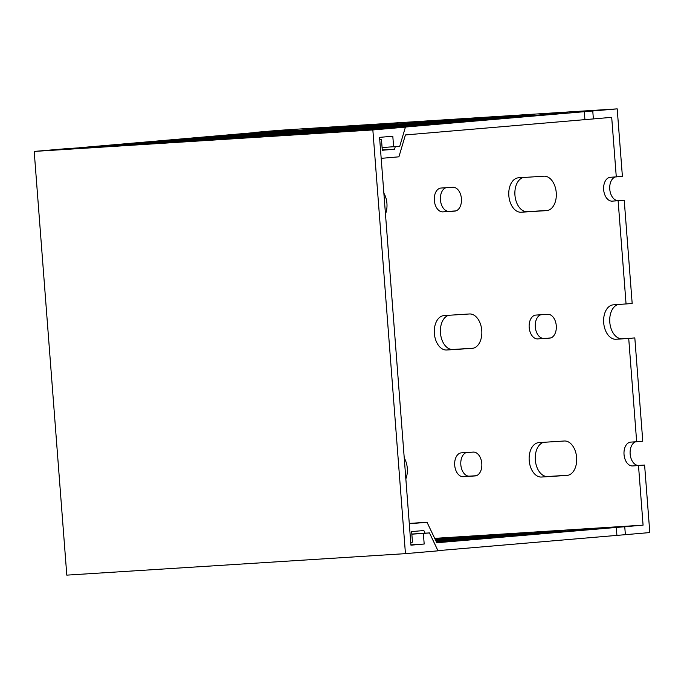 <?xml version="1.0" encoding="UTF-8"?>
<svg xmlns="http://www.w3.org/2000/svg" width="684" height="684" viewBox="0 0 684 684"><rect width="100%" height="100%" fill="white"/><g stroke="black" fill="none" stroke-linecap="round" stroke-linejoin="round"><path stroke-width="1.03" d="M393.616 146.812L392.804 136.219L379.569 137.364L410.947 545.174L424.183 544.028L423.37 533.443L429.475 532.913L438.025 550.834L405.45 553.647L66.801 575.133L34.2 151.429L66.784 148.625L405.424 127.138L399.73 146.29L382.091 147.547M405.45 553.647L372.848 129.943L34.2 151.429M429.475 532.913L411.828 534.033M423.37 533.443L411.845 534.17M424.183 544.028L410.922 544.874M372.848 129.943L405.424 127.138M626.065 304.029L618.122 200.754L624.227 200.224L632.178 303.508L613.368 304.833A17.262 11.03 85.1 0 0 613.206 304.85A17.262 11.03 85.1 0 0 603.698 322.874A17.262 11.03 85.1 0 0 616.019 339.264L622.124 338.734A17.262 11.03 85.1 0 1 609.897 323.31A17.262 11.03 85.1 0 1 618.088 304.534M616.284 176.925L611.701 117.34L593.379 118.922L592.763 110.979L617.199 108.867L622.397 176.395L610.359 177.301A11.953 7.635 85.1 0 0 610.248 177.31A11.953 7.635 85.1 0 0 603.664 189.784A11.953 7.635 85.1 0 0 612.189 201.13L618.302 200.6A11.953 7.635 85.1 0 1 609.854 190.075A11.953 7.635 85.1 0 1 615.318 176.985M634.82 337.93L642.772 441.206L636.659 441.736L628.716 338.46L634.82 337.93L622.124 338.734M113.159 145.683L296.446 129.78L79.318 147.735L254.132 132.653M254.115 132.465L278.55 130.353L617.199 108.867M644.602 465.043L649.8 532.571L625.364 534.674L624.757 526.731L643.08 525.15L638.497 465.565L644.602 465.043L638.676 465.419A11.953 7.635 85.1 0 1 630.238 454.894A11.953 7.635 85.1 0 1 635.692 441.796M147.017 143.529L330.312 127.626L130.088 144.606M130.114 144.512L113.185 145.589M180.884 141.383L364.179 125.48L347.241 126.557L163.955 142.46M163.98 142.366L147.051 143.435M214.75 139.237L398.045 123.334L381.108 124.403L197.813 140.305M197.847 140.211L180.909 141.289M248.617 137.082L431.903 121.179L231.679 138.159M231.714 138.065L214.776 139.143M282.475 134.936L465.77 119.033L448.841 120.11L265.546 136.013M265.572 135.919L248.643 136.988M316.341 132.79L499.636 116.887L482.699 117.956L299.412 133.859M299.438 133.765L282.509 134.842M350.208 130.635L533.503 114.732L516.565 115.81L333.279 131.713M333.305 131.619L316.376 132.696M384.075 128.489L567.361 112.586L367.137 129.567M367.171 129.473L350.234 130.541M395.275 146.675L394.514 149.206L382.279 149.984M592.763 110.979L401.004 127.412M401.029 127.318L384.1 128.395M394.514 149.206L382.305 150.266L381.484 139.673L379.757 139.784M381.484 139.673L379.757 139.818M381.185 158.355L398.909 156.824L405.424 134.936L593.379 118.922M624.757 526.731L436.802 542.754L427.021 522.268L409.271 523.414M427.021 522.268L409.297 523.799M410.725 542.335L412.461 542.181L411.64 531.588L423.858 530.536L425.123 533.187M404.235 457.955A17.262 11.03 85.1 0 1 405.843 478.851M643.08 525.15L434.708 538.368M638.497 465.565L632.572 465.941A11.953 7.635 85.1 0 1 624.039 454.595A11.953 7.635 85.1 0 1 630.622 442.12A11.953 7.635 85.1 0 1 630.734 442.112L636.659 441.736M628.716 338.46L616.019 339.264M618.122 200.754L612.189 201.13M383.861 193.144A17.262 11.03 85.1 0 1 385.468 214.041M546.567 210.621L521.165 212.228A17.262 11.03 85.1 0 1 508.845 195.838A17.262 11.03 85.1 0 1 518.361 177.814A17.262 11.03 85.1 0 1 518.515 177.806L543.917 176.19A17.262 11.03 85.1 0 1 556.237 192.58A17.262 11.03 85.1 0 1 546.721 210.604A17.262 11.03 85.1 0 1 546.567 210.621L546.884 210.587M549.568 338.152L537.718 338.905A11.953 7.635 85.1 0 1 529.194 327.559A11.953 7.635 85.1 0 1 535.777 315.085A11.953 7.635 85.1 0 1 535.888 315.076L547.739 314.324A11.953 7.635 85.1 0 1 556.272 325.669A11.953 7.635 85.1 0 1 549.679 338.152A11.953 7.635 85.1 0 1 549.568 338.152L549.791 338.135M566.942 475.431L541.54 477.039A17.262 11.03 85.1 0 1 529.219 460.648A17.262 11.03 85.1 0 1 538.736 442.625A17.262 11.03 85.1 0 1 538.889 442.616L564.291 441A17.262 11.03 85.1 0 1 576.612 457.391A17.262 11.03 85.1 0 1 567.096 475.414A17.262 11.03 85.1 0 1 566.942 475.431L567.258 475.406M475.098 475.936L463.248 476.688A11.953 7.635 85.1 0 1 454.715 465.342A11.953 7.635 85.1 0 1 461.298 452.859A11.953 7.635 85.1 0 1 461.409 452.851L473.268 452.098A11.953 7.635 85.1 0 1 481.793 463.444A11.953 7.635 85.1 0 1 475.209 475.927A11.953 7.635 85.1 0 1 475.098 475.936L475.32 475.919M472.088 348.395L446.695 350.003A17.262 11.03 85.1 0 1 434.374 333.612A17.262 11.03 85.1 0 1 443.882 315.589A17.262 11.03 85.1 0 1 444.044 315.581L469.438 313.973A17.262 11.03 85.1 0 1 481.758 330.355A17.262 11.03 85.1 0 1 472.251 348.387A17.262 11.03 85.1 0 1 472.088 348.395L472.413 348.37M454.723 211.125L442.873 211.878A11.953 7.635 85.1 0 1 434.34 200.532A11.953 7.635 85.1 0 1 440.924 188.049A11.953 7.635 85.1 0 1 441.035 188.04L452.885 187.288A11.953 7.635 85.1 0 1 461.418 198.634A11.953 7.635 85.1 0 1 454.834 211.117A11.953 7.635 85.1 0 1 454.723 211.125L454.946 211.1M435.204 539.411L463.897 536.94L435.033 539.043M435.563 540.155L497.764 534.785L435.383 539.779M435.913 540.899L531.622 532.639L435.734 540.522M436.272 541.634L565.488 530.493L436.093 541.266M436.623 542.378L599.355 528.339L436.443 542.01M437.94 550.646L625.364 534.674M624.227 200.224L618.302 200.6M547.944 210.39L527.279 211.698A17.262 11.03 85.1 0 1 515.052 196.282A17.262 11.03 85.1 0 1 523.243 177.507M550.723 337.947L543.831 338.383A11.953 7.635 85.1 0 1 535.384 327.858A11.953 7.635 85.1 0 1 540.847 314.76M568.327 475.2L547.653 476.517A17.262 11.03 85.1 0 1 535.427 461.093A17.262 11.03 85.1 0 1 543.618 442.317M476.244 475.722L469.352 476.158A11.953 7.635 85.1 0 1 460.913 465.633A11.953 7.635 85.1 0 1 466.368 452.534M473.473 348.165L452.799 349.481A17.262 11.03 85.1 0 1 440.573 334.057A17.262 11.03 85.1 0 1 448.772 315.281M455.869 210.911L448.978 211.347A11.953 7.635 85.1 0 1 440.53 200.822A11.953 7.635 85.1 0 1 445.994 187.724M616.284 527.27L616.9 535.213M584.298 111.509L584.905 119.461M632.572 465.941L638.676 465.419M442.873 211.878L448.978 211.347M446.695 350.003L452.799 349.481M463.248 476.688L469.352 476.158M541.54 477.039L547.653 476.517M537.718 338.905L543.831 338.383M521.165 212.228L527.279 211.698"/></g></svg>
